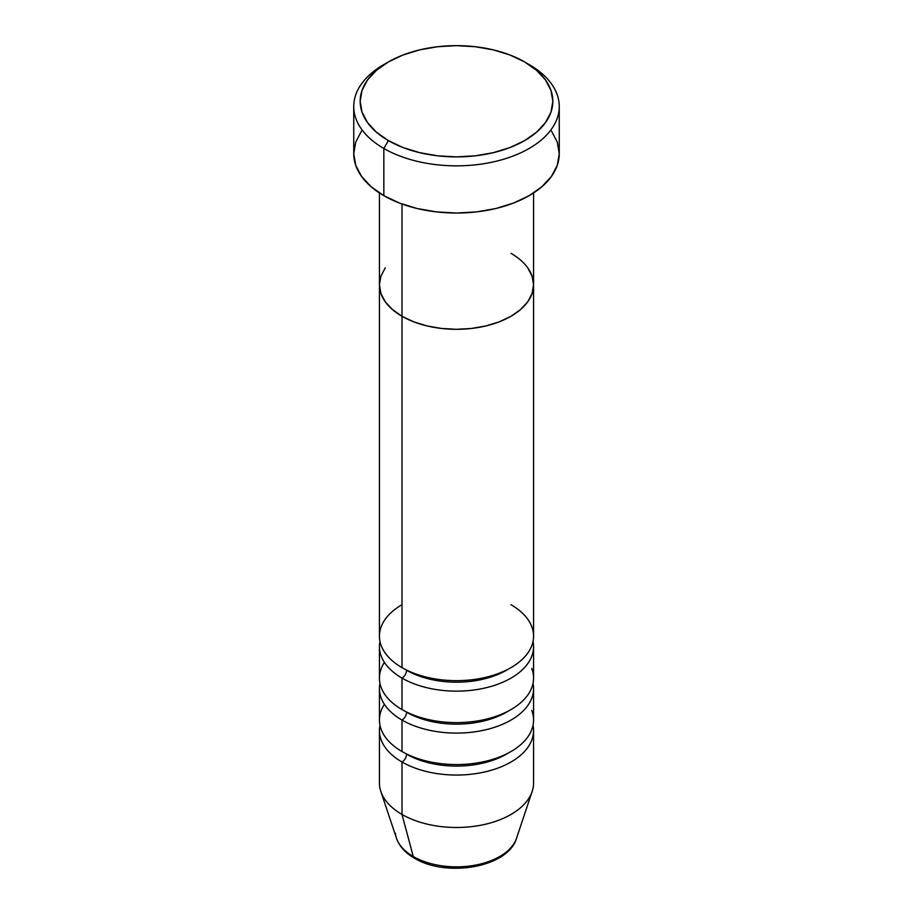 <?xml version="1.0" encoding="UTF-8"?>
<svg xmlns="http://www.w3.org/2000/svg" width="913" height="913" viewBox="0 0 913 913"><rect width="100%" height="100%" fill="white"/><g stroke="black" fill="none" stroke-linecap="round" stroke-linejoin="round"><path stroke-width="1.37" d="M388.379 61.947L383.837 64.561A102.758 59.334 0 0 0 383.837 148.465L388.379 140.602A96.333 55.625 180 0 1 388.379 61.947A96.333 55.625 180 0 1 524.621 61.936L510.025 55.02L493.362 49.884L475.296 46.723L456.5 45.65L437.704 46.723L419.638 49.884L402.975 55.02L388.379 61.936L376.396 70.369L367.494 79.99L362.016 90.421L360.167 101.275L362.016 112.116L367.494 122.559L376.396 132.168L388.379 140.602L402.975 147.518L419.638 152.654L437.704 155.826L456.5 156.888L475.296 155.826L493.362 152.654L510.025 147.518L524.621 140.602L536.604 132.168L545.506 122.559L550.984 112.116L552.833 101.275L550.984 90.421L545.506 79.99L536.604 70.369L524.621 61.936A96.333 55.625 180 0 1 524.621 61.947A96.333 55.625 180 0 1 524.621 140.602A96.333 55.625 180 0 1 388.379 140.602L383.837 148.465A102.758 59.334 0 0 0 529.163 148.465A102.758 59.334 0 0 0 529.163 64.561L529.163 64.561A102.758 59.334 180 0 1 559.258 106.513A102.758 59.334 180 0 1 495.827 161.327A102.758 59.334 180 0 1 383.837 148.465L383.837 195.667A102.758 59.334 0 0 0 495.827 208.518A102.758 59.334 0 0 0 559.258 153.715L557.284 165.287L551.441 176.414L541.945 186.674L529.163 195.667L513.585 203.04L495.827 208.518L476.552 211.896L456.5 213.037L436.448 211.896L417.173 208.518L399.415 203.04L383.837 195.667L383.837 148.465A102.758 59.334 180 0 1 353.742 106.513A102.758 59.334 180 0 1 386.176 63.259M402.005 204.01L402.005 316.275A77.069 44.497 0 0 0 485.99 325.918A77.069 44.497 0 0 0 533.569 284.81L532.085 293.495L527.703 301.838L520.581 309.53L510.995 316.275L499.32 321.81L485.99 325.918L471.53 328.452L456.5 329.308L441.47 328.452L427.01 325.918L413.68 321.81L402.005 316.275L392.419 309.53L385.297 301.838L380.915 293.495L379.431 284.81L380.915 276.125L385.297 267.783L380.915 276.125L379.431 284.81A77.069 44.497 0 0 0 402.005 316.275L402.005 204.01M510.995 253.346A77.069 44.497 180 0 1 533.569 284.81L532.085 276.125L527.703 267.783L532.085 276.125L533.569 284.81A77.069 44.497 180 0 1 485.99 325.918A77.069 44.497 180 0 1 402.005 316.275L402.005 667.62A77.069 44.497 0 0 0 485.99 677.275A77.069 44.497 0 0 0 533.569 636.167L533.569 284.81L532.085 293.495L527.703 301.838L520.581 309.53L510.995 316.275L499.32 321.81L485.99 325.918L471.53 328.452L456.5 329.308L441.47 328.452L427.01 325.918L413.68 321.81L402.005 316.275L392.419 309.53L385.297 301.838L380.915 293.495L379.431 284.81L379.431 636.167A77.069 44.497 0 0 0 402.005 667.62L402.005 316.275A77.069 44.497 180 0 1 379.431 284.81L379.431 192.951M353.742 106.513L353.742 153.715A102.758 59.334 0 0 0 383.837 195.667L371.055 186.674L361.559 176.414L355.716 165.287L353.742 153.715L355.716 142.131L361.559 131.004M551.441 131.004L557.284 142.131L559.258 153.715L559.258 106.513M508.632 668.932A70.643 40.788 180 0 1 406.547 670.245A6.425 3.709 -60 0 1 402.005 678.108L402.005 709.572A77.069 44.497 0 0 0 485.99 719.227A77.069 44.497 0 0 0 533.569 678.119L533.569 646.655A77.069 44.497 180 0 1 485.99 687.763A77.069 44.497 180 0 1 402.005 678.108A77.069 44.497 180 0 1 379.431 646.655A77.069 44.497 180 0 1 379.968 641.405M402.005 604.703A77.069 44.497 0 0 0 402.005 667.62A77.069 44.497 0 0 0 510.995 667.62A77.069 44.497 0 0 0 510.995 604.703M508.632 710.885A70.643 40.788 180 0 1 406.547 712.197A6.425 3.709 -60 0 1 402.005 720.06L402.005 751.525A77.069 44.497 0 0 0 485.99 761.18A77.069 44.497 0 0 0 533.569 720.06L533.569 688.607A77.069 44.497 180 0 1 485.99 729.715A77.069 44.497 180 0 1 402.005 720.06A77.069 44.497 180 0 1 379.431 688.607A77.069 44.497 180 0 1 379.968 683.358M384.407 662.382A77.069 44.497 0 0 0 402.005 709.572L402.005 678.108A6.425 3.709 120 0 0 406.547 670.245A70.643 40.788 0 0 0 504.296 671.443M508.632 752.837A70.643 40.788 180 0 1 406.547 754.149A6.425 3.709 -60 0 1 402.005 762.013L402.005 814.453L413.269 856.508A6.425 3.709 120 0 0 414.456 858.186A6.425 3.709 -60 0 1 413.269 856.508A61.137 35.299 0 0 0 474.418 865.296A61.137 35.299 0 0 0 516.53 838.237C508.153 867.624 446.137 877.724 414.445 858.174C405.361 852.97 399.369 846.317 396.47 838.237A61.137 35.299 0 0 0 413.269 856.508L402.005 814.453A77.069 44.497 0 0 0 485.99 824.108A77.069 44.497 0 0 0 533.569 782.989L533.569 730.548A77.069 44.497 180 0 1 485.99 771.668A77.069 44.497 180 0 1 402.005 762.013A77.069 44.497 180 0 1 379.431 730.548A77.069 44.497 180 0 1 379.968 725.31M384.407 704.334A77.069 44.497 0 0 0 402.005 751.525L402.005 720.06A6.425 3.709 120 0 0 406.547 712.197A70.643 40.788 0 0 0 504.296 713.395M514.829 842.117A61.137 35.299 180 0 1 413.269 856.508A61.137 35.299 180 0 1 395.432 833.261M402.005 678.108A77.069 44.497 180 0 0 490.144 686.679A77.069 44.497 180 0 0 533.032 641.405A77.069 44.497 180 0 1 533.569 646.655M516.53 838.237L532.176 791.423A77.069 44.497 180 0 1 479.085 825.535A77.069 44.497 180 0 1 402.005 814.453L402.005 762.013A6.425 3.709 120 0 0 406.547 754.149A70.643 40.788 0 0 0 504.296 755.348M402.005 762.013A77.069 44.497 180 0 0 490.144 770.583A77.069 44.497 180 0 0 533.032 725.31A77.069 44.497 180 0 1 533.569 730.548M402.005 720.06A77.069 44.497 180 0 0 490.144 728.631A77.069 44.497 180 0 0 533.032 683.358A77.069 44.497 180 0 1 533.569 688.607M379.431 688.607L379.431 720.06A77.069 44.497 0 0 0 402.005 751.525A77.069 44.497 0 0 0 493.602 759.068A77.069 44.497 0 0 0 531.731 710.394M379.431 730.548L379.431 782.989A77.069 44.497 0 0 0 402.005 814.453A77.069 44.497 180 0 1 380.824 791.423L396.47 838.237M435.478 864.737L445.784 866.54L456.5 867.145L467.216 866.54L477.522 864.737M379.431 646.655L379.431 678.119A77.069 44.497 0 0 0 402.005 709.572A77.069 44.497 0 0 0 493.602 717.116A77.069 44.497 0 0 0 531.731 668.442M529.163 64.561L524.621 61.947M533.569 192.951L533.569 284.81"/></g></svg>
